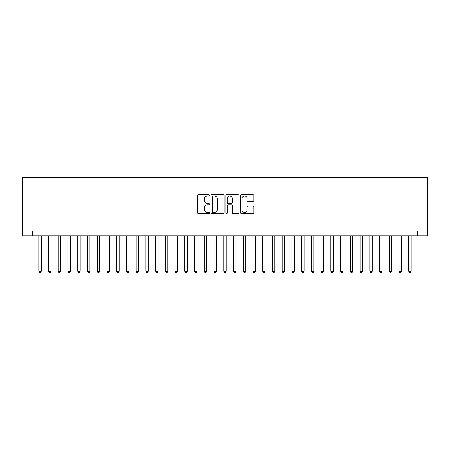 <?xml version="1.0" encoding="UTF-8"?>
<svg xmlns="http://www.w3.org/2000/svg" width="450" height="450" viewBox="0 0 450 450"><rect width="100%" height="100%" fill="white"/><g stroke="black" fill="none" stroke-linecap="round" stroke-linejoin="round"><path stroke-width="0.67" d="M209.424 195.328A0.669 0.669 0 0 0 208.755 194.659L198.602 194.659A0.956 0.956 0 0 0 197.646 195.615L197.646 212.816A0.956 0.956 0 0 0 198.602 213.773L208.755 213.773A0.669 0.669 0 0 0 209.424 213.103A0.669 0.669 0 0 0 208.755 212.434L207.439 212.434A3.06 3.06 0 0 1 204.384 209.374L204.384 207.939A3.06 3.06 0 0 1 207.439 204.885L208.755 204.885A0.669 0.669 0 0 0 209.424 204.216A0.669 0.669 0 0 0 208.755 203.546L207.439 203.546A3.06 3.06 0 0 1 204.384 200.486L204.384 199.052A3.06 3.06 0 0 1 207.439 195.998L208.755 195.998A0.669 0.669 0 0 0 209.424 195.328M252.928 201.398A0.956 0.956 0 0 0 253.884 200.441L253.884 195.615A0.956 0.956 0 0 0 252.928 194.659L241.65 194.659A0.956 0.956 0 0 0 240.694 195.615L240.694 212.816A0.956 0.956 0 0 0 241.65 213.773L252.928 213.773A0.956 0.956 0 0 0 253.884 212.816L253.884 206.983A0.956 0.956 0 0 0 252.928 206.032L248.102 206.032A0.956 0.956 0 0 0 247.146 206.983L247.146 209.874A2.554 2.554 0 0 1 244.592 212.434A2.554 2.554 0 0 1 242.032 209.874L242.032 198.551A2.554 2.554 0 0 1 244.592 195.998A2.554 2.554 0 0 1 247.146 198.551L247.146 200.441A0.956 0.956 0 0 0 248.102 201.398L252.928 201.398M417.279 235.856L427.5 235.856L427.5 177.441L22.5 177.441L22.5 235.856L417.279 235.856L417.279 230.985L32.721 230.985L32.721 235.856M224.162 195.615A0.956 0.956 0 0 0 223.206 194.659L211.933 194.659A0.956 0.956 0 0 0 210.977 195.615L210.977 212.816A0.956 0.956 0 0 0 211.933 213.773L223.206 213.773A0.956 0.956 0 0 0 224.162 212.816L224.162 195.615M226.794 194.659L238.067 194.659A0.956 0.956 0 0 1 239.023 195.615L239.023 212.816A0.956 0.956 0 0 1 238.067 213.773L233.241 213.773A0.956 0.956 0 0 1 232.284 212.816L232.284 205.841A0.956 0.956 0 0 0 231.328 204.885L228.127 204.885A0.956 0.956 0 0 0 227.171 205.841L227.171 213.103A0.669 0.669 0 0 1 226.507 213.773A0.669 0.669 0 0 1 225.838 213.103L225.838 195.615A0.956 0.956 0 0 1 226.794 194.659M212.985 195.998A0.669 0.669 0 0 0 212.316 196.667L212.316 211.764A0.669 0.669 0 0 0 212.985 212.434L214.369 212.434A3.06 3.06 0 0 0 217.429 209.374L217.429 199.052A3.06 3.06 0 0 0 214.369 195.998L212.985 195.998M232.284 198.602A2.554 2.554 0 0 0 229.731 196.042A2.554 2.554 0 0 0 227.171 198.602L227.171 202.59A0.956 0.956 0 0 0 228.127 203.546L231.328 203.546A0.956 0.956 0 0 0 232.284 202.59L232.284 198.602M38.807 235.856L38.807 271.294L41.242 271.294L41.242 235.856M41.242 271.294L40.511 272.559L39.538 272.559L38.807 271.294M48.544 235.856L48.544 271.294L50.974 271.294L50.974 235.856M50.974 271.294L50.248 272.559L49.275 272.559L48.544 271.294M58.281 235.856L58.281 271.294L60.711 271.294L60.711 235.856M60.711 271.294L59.979 272.559L59.006 272.559L58.281 271.294M68.012 235.856L68.012 271.294L70.447 271.294L70.447 235.856M70.447 271.294L69.716 272.559L68.743 272.559L68.012 271.294M77.749 235.856L77.749 271.294L80.184 271.294L80.184 235.856M80.184 271.294L79.453 272.559L78.48 272.559L77.749 271.294M87.486 235.856L87.486 271.294L89.921 271.294L89.921 235.856M89.921 271.294L89.19 272.559L88.217 272.559L87.486 271.294M97.222 235.856L97.222 271.294L99.653 271.294L99.653 235.856M99.653 271.294L98.927 272.559L97.948 272.559L97.222 271.294M106.954 235.856L106.954 271.294L109.389 271.294L109.389 235.856M109.389 271.294L108.658 272.559L107.685 272.559L106.954 271.294M116.691 235.856L116.691 271.294L119.126 271.294L119.126 235.856M119.126 271.294L118.395 272.559L117.422 272.559L116.691 271.294M126.427 235.856L126.427 271.294L128.863 271.294L128.863 235.856M128.863 271.294L128.132 272.559L127.159 272.559L126.427 271.294M136.164 235.856L136.164 271.294L138.594 271.294L138.594 235.856M138.594 271.294L137.869 272.559L136.896 272.559L136.164 271.294M145.896 235.856L145.896 271.294L148.331 271.294L148.331 235.856M148.331 271.294L147.6 272.559L146.627 272.559L145.896 271.294M155.632 235.856L155.632 271.294L158.068 271.294L158.068 235.856M158.068 271.294L157.337 272.559L156.364 272.559L155.632 271.294M165.369 235.856L165.369 271.294L167.805 271.294L167.805 235.856M167.805 271.294L167.074 272.559L166.101 272.559L165.369 271.294M175.106 235.856L175.106 271.294L177.536 271.294L177.536 235.856M177.536 271.294L176.811 272.559L175.838 272.559L175.106 271.294M184.843 235.856L184.843 271.294L187.273 271.294L187.273 235.856M187.273 271.294L186.542 272.559L185.569 272.559L184.843 271.294M194.574 235.856L194.574 271.294L197.01 271.294L197.01 235.856M197.01 271.294L196.279 272.559L195.306 272.559L194.574 271.294M204.311 235.856L204.311 271.294L206.747 271.294L206.747 235.856M206.747 271.294L206.016 272.559L205.042 272.559L204.311 271.294M214.048 235.856L214.048 271.294L216.484 271.294L216.484 235.856M216.484 271.294L215.752 272.559L214.779 272.559L214.048 271.294M223.785 235.856L223.785 271.294L226.215 271.294L226.215 235.856M226.215 271.294L225.489 272.559L224.511 272.559L223.785 271.294M233.516 235.856L233.516 271.294L235.952 271.294L235.952 235.856M235.952 271.294L235.221 272.559L234.248 272.559L233.516 271.294M243.253 235.856L243.253 271.294L245.689 271.294L245.689 235.856M245.689 271.294L244.958 272.559L243.984 272.559L243.253 271.294M252.99 235.856L252.99 271.294L255.426 271.294L255.426 235.856M255.426 271.294L254.694 272.559L253.721 272.559L252.99 271.294M262.727 235.856L262.727 271.294L265.157 271.294L265.157 235.856M265.157 271.294L264.431 272.559L263.458 272.559L262.727 271.294M272.458 235.856L272.458 271.294L274.894 271.294L274.894 235.856M274.894 271.294L274.162 272.559L273.189 272.559L272.458 271.294M282.195 235.856L282.195 271.294L284.631 271.294L284.631 235.856M284.631 271.294L283.899 272.559L282.926 272.559L282.195 271.294M291.932 235.856L291.932 271.294L294.368 271.294L294.368 235.856M294.368 271.294L293.636 272.559L292.663 272.559L291.932 271.294M301.669 235.856L301.669 271.294L304.099 271.294L304.099 235.856M304.099 271.294L303.373 272.559L302.4 272.559L301.669 271.294M311.406 235.856L311.406 271.294L313.836 271.294L313.836 235.856M313.836 271.294L313.104 272.559L312.131 272.559L311.406 271.294M321.137 235.856L321.137 271.294L323.572 271.294L323.572 235.856M323.572 271.294L322.841 272.559L321.868 272.559L321.137 271.294M330.874 235.856L330.874 271.294L333.309 271.294L333.309 235.856M333.309 271.294L332.578 272.559L331.605 272.559L330.874 271.294M340.611 235.856L340.611 271.294L343.046 271.294L343.046 235.856M343.046 271.294L342.315 272.559L341.342 272.559L340.611 271.294M350.348 235.856L350.348 271.294L352.777 271.294L352.777 235.856M352.777 271.294L352.052 272.559L351.073 272.559L350.348 271.294M360.079 235.856L360.079 271.294L362.514 271.294L362.514 235.856M362.514 271.294L361.783 272.559L360.81 272.559L360.079 271.294M369.816 235.856L369.816 271.294L372.251 271.294L372.251 235.856M372.251 271.294L371.52 272.559L370.547 272.559L369.816 271.294M379.553 235.856L379.553 271.294L381.988 271.294L381.988 235.856M381.988 271.294L381.257 272.559L380.284 272.559L379.553 271.294M389.289 235.856L389.289 271.294L391.719 271.294L391.719 235.856M391.719 271.294L390.994 272.559L390.021 272.559L389.289 271.294M399.021 235.856L399.021 271.294L401.456 271.294L401.456 235.856M401.456 271.294L400.725 272.559L399.752 272.559L399.021 271.294M408.757 235.856L408.757 271.294L411.193 271.294L411.193 235.856M411.193 271.294L410.462 272.559L409.489 272.559L408.757 271.294"/></g></svg>
